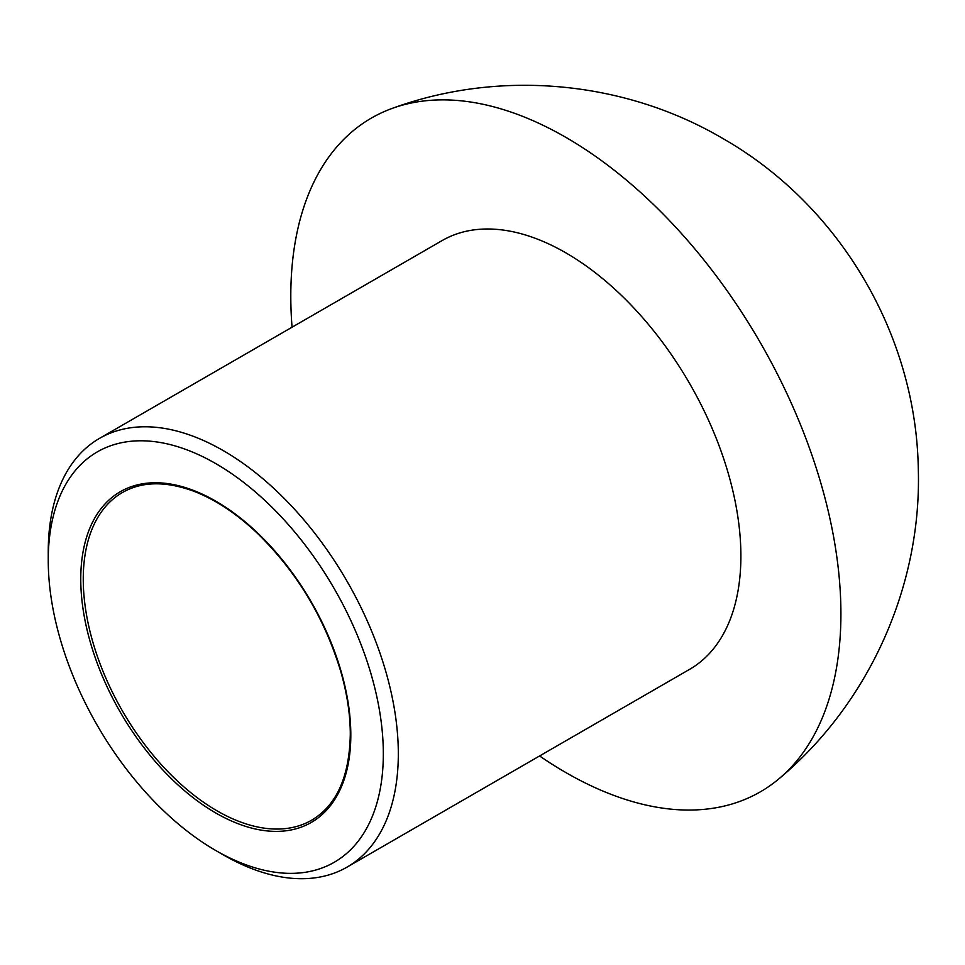 <?xml version="1.0" encoding="UTF-8"?>
<svg xmlns="http://www.w3.org/2000/svg" width="965" height="965" viewBox="0 0 965 965"><rect width="100%" height="100%" fill="white"/><g stroke="black" fill="none" stroke-linecap="round" stroke-linejoin="round"><path stroke-width="1.45" d="M383.322 753.798A236.932 136.789 -120 0 0 215.786 463.622A236.932 136.789 -120 0 0 48.25 560.351A236.932 136.789 -120 0 0 215.786 850.527A236.932 136.789 -120 0 0 383.322 753.798M215.786 850.527L223.289 854.857A247.535 142.917 -120 0 0 347.05 867.113A247.535 142.917 -120 0 0 398.316 753.798A247.535 142.917 -120 0 0 290.272 504.683A247.535 142.917 -120 0 0 99.516 438.375A247.535 142.917 -120 0 0 48.25 551.691L48.25 560.351M539.592 755.957A388.992 224.58 -120 0 0 779.66 778.212A388.992 224.58 -120 0 0 840.913 613.764A388.992 224.58 -120 0 0 565.852 137.356A388.992 224.58 -120 0 0 392.815 108.177A388.992 224.58 -120 0 0 292.057 327.207M347.05 867.113L689.625 669.336A247.535 142.917 -120 0 0 740.891 556.021A247.535 142.917 -120 0 0 632.835 306.906A247.535 142.917 -120 0 0 442.091 240.587L99.516 438.375M350.814 735.028A190.961 110.251 -120 0 0 148.272 483.067A190.961 110.251 -120 0 0 148.272 753.122A190.961 110.251 -120 0 0 350.814 735.028M122.434 492.512A189.188 109.226 -120 0 0 122.434 710.964A189.188 109.226 -120 0 0 311.623 820.202C336.58 805.389 349.463 776.765 350.295 734.317C350.271 714.643 347.123 693.799 340.838 671.785C324.542 617.684 296.532 571.34 256.799 532.74C235.774 512.994 214.52 499.062 193.048 490.956C165.232 480.944 141.698 481.463 122.434 492.512M392.815 108.177C499.894 69.227 623.812 80.578 721.88 137.947C839.128 204.447 916.038 333.987 918.294 468.737C921.877 585.502 869.453 702.906 779.66 778.212"/></g></svg>
